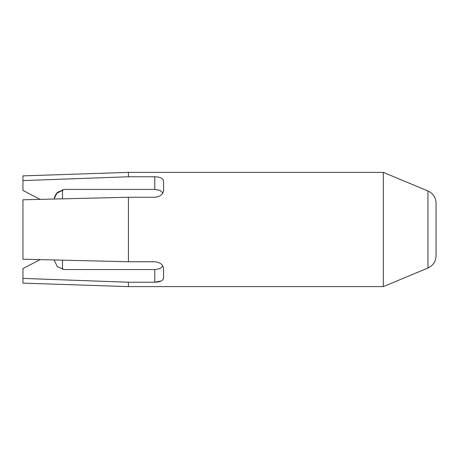 <?xml version="1.0" encoding="UTF-8"?>
<svg xmlns="http://www.w3.org/2000/svg" width="459" height="459" viewBox="0 0 459 459"><rect width="100%" height="100%" fill="white"/><g stroke="black" fill="none" stroke-linecap="round" stroke-linejoin="round"><path stroke-width="0.69" d="M62.504 269.41L62.504 260.161L53.99 259.96L57.409 266.668L64.26 269.576L154.792 269.576L159.875 268.641L162.899 266.105M162.899 192.9L159.887 190.359L154.792 189.424L64.26 189.424L57.398 192.338L53.99 199.04L62.504 198.839L62.504 189.59M427.937 190.961C433.089 193.388 435.792 197.445 436.05 203.13L436.05 255.87C435.792 261.555 433.089 265.612 427.937 268.039L427.937 190.961L383.317 172.372L383.317 286.628L427.937 268.039M154.792 189.424L154.792 176.767C160.415 176.922 163.341 178.453 163.582 181.357L163.582 190.365C163.065 194.409 160.139 196.704 154.792 197.255L128.422 197.255L128.422 261.745L154.792 261.745C160.128 262.284 163.06 264.579 163.582 268.635L163.582 277.643C163.358 280.541 160.426 282.073 154.792 282.233L128.422 282.233L128.422 286.628L383.317 286.628M154.792 269.576L154.792 282.233L161.241 280.971M163.008 279.497L163.582 277.643M128.422 197.255L22.95 199.785L22.95 259.215L128.422 261.745M22.95 259.215L40.088 259.622L22.95 268.572L22.95 283.117L128.422 286.628M128.422 282.233L22.95 278.406L128.422 282.233M154.792 176.767L128.422 176.767L22.95 180.594L128.422 176.767L128.422 172.372L22.95 175.883L22.95 190.428L40.088 199.378L22.95 199.785M64.254 189.424L56.405 193.48M56.354 193.543L54.363 197.525M128.422 172.372L383.317 172.372"/></g></svg>
